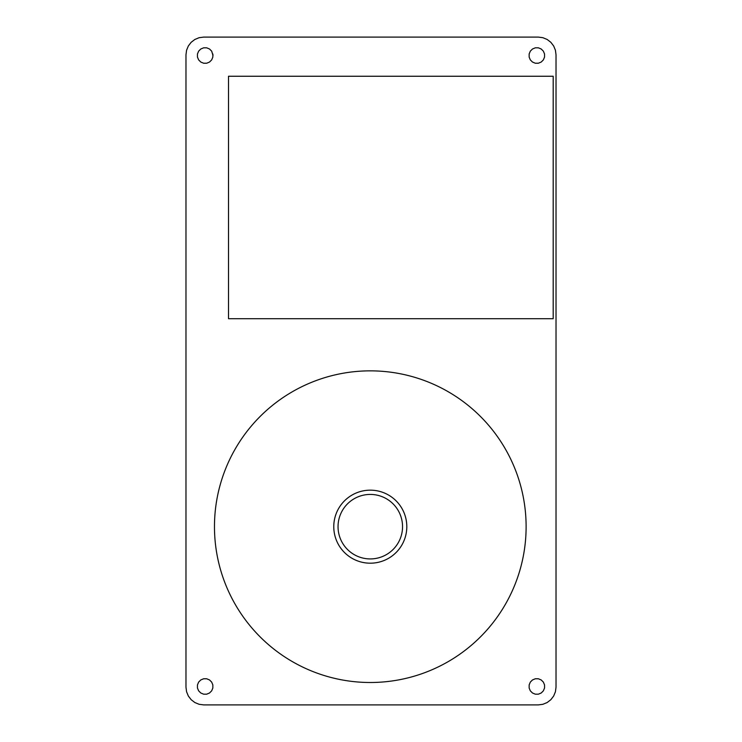 <?xml version="1.0" encoding="UTF-8"?>
<svg xmlns="http://www.w3.org/2000/svg" width="742" height="742" viewBox="0 0 742 742"><rect width="100%" height="100%" fill="white"/><g stroke="black" fill="none" stroke-linecap="round" stroke-linejoin="round"><path stroke-width="1.11" d="M556.027 54.825L556.027 687.175L555.424 691.767L553.653 696.042L550.833 699.706L547.169 702.526L542.894 704.297L538.302 704.9L203.698 704.9L199.106 704.297L194.831 702.526L191.167 699.706L188.347 696.042L186.576 691.767L185.973 687.175L185.973 54.825L186.576 50.233L188.347 45.958L191.167 42.294L194.831 39.474L199.106 37.703L203.698 37.1L538.302 37.1L542.894 37.703L547.169 39.474L550.833 42.294L553.653 45.958L555.424 50.233L556.027 54.825M532.487 693L530.317 690.839L529.148 688.01L529.148 684.94L530.317 682.111L532.487 679.95L535.316 678.772L538.377 678.772L541.206 679.95L543.376 682.111L544.545 684.94L544.545 688.01L543.376 690.839L541.206 693L538.377 694.178L535.316 694.178L532.487 693M543.376 59.889L541.206 62.05L538.377 63.228L535.316 63.228L532.487 62.05L530.317 59.889L529.148 57.06L529.148 53.99L530.317 51.161L532.487 49L535.316 47.822L538.377 47.822L541.206 49L543.376 51.161L544.545 53.99L544.545 57.06L543.376 59.889M203.623 694.178L200.794 693L198.624 690.839L197.455 688.01L197.455 684.94L198.624 682.111L200.794 679.95L203.623 678.772L206.684 678.772L209.513 679.95L211.683 682.111L212.852 684.94L212.852 688.01L211.683 690.839L209.513 693L206.684 694.178L203.623 694.178M212.852 53.99L212.852 57.06L211.683 59.889L209.513 62.05L206.684 63.228L203.623 63.228L200.794 62.05L198.624 59.889L197.455 57.06L197.455 53.99L198.624 51.161L200.794 49L203.623 47.822L206.684 47.822L209.513 49L211.683 51.161L213 55.529L212.852 53.99M553.189 318.698L228.508 318.698L228.508 76.25L553.189 76.25L553.189 318.698M526.115 526.681A155.82 155.82 0 0 0 292.385 391.73A155.82 155.82 0 0 0 292.385 661.623A155.82 155.82 0 0 0 526.115 526.681M406.802 526.681A36.506 36.506 0 0 1 352.033 558.299A36.506 36.506 0 0 1 352.033 495.062A36.506 36.506 0 0 1 406.802 526.681M402.544 526.681A32.258 32.258 0 0 0 354.166 498.745A32.258 32.258 0 0 0 354.166 554.608A32.258 32.258 0 0 0 402.544 526.681"/></g></svg>
